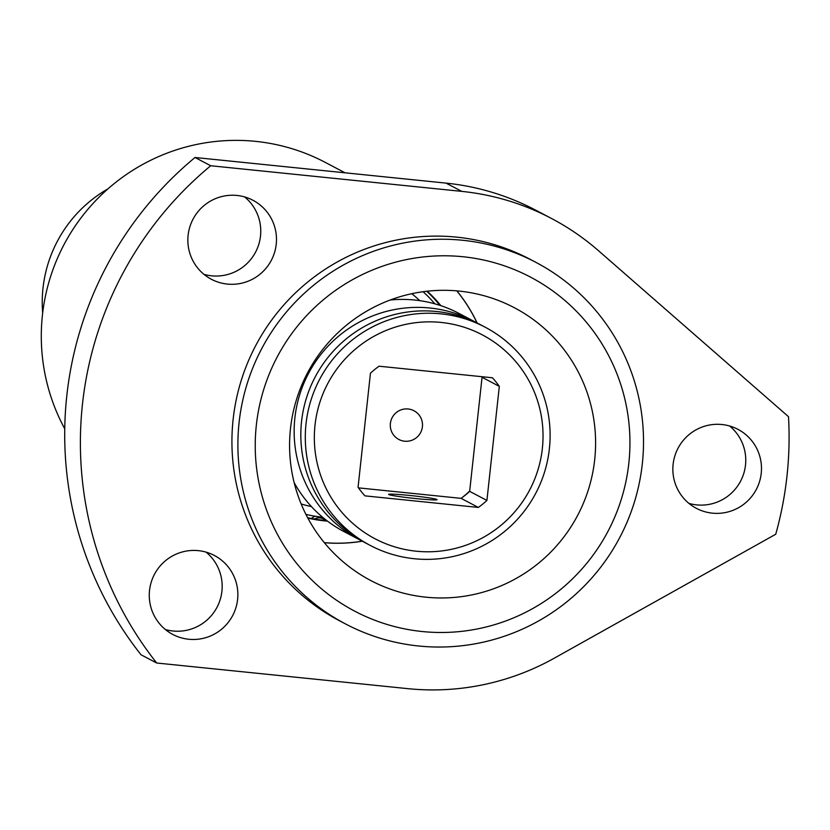 <?xml version="1.0" encoding="UTF-8"?>
<svg xmlns="http://www.w3.org/2000/svg" width="830" height="830" viewBox="0 0 830 830"><rect width="100%" height="100%" fill="white"/><g stroke="black" fill="none" stroke-linecap="round" stroke-linejoin="round"><path stroke-width="1.25" d="M188.752 639.256A44.623 44.208 117.8 0 0 214.337 555.457A44.623 44.208 117.8 0 0 151.226 582.183A44.623 44.208 117.8 0 0 188.752 639.256M206.068 552.126A44.623 44.208 -62.2 0 1 165.357 629.514M227.337 284.078A44.623 44.208 117.8 0 0 252.932 200.269A44.623 44.208 117.8 0 0 189.811 226.995A44.623 44.208 117.8 0 0 227.337 284.078M244.663 196.949A44.623 44.208 -62.2 0 1 203.941 274.325M712.337 513.148A44.623 44.208 117.8 0 0 737.932 429.338A44.623 44.208 117.8 0 0 674.811 456.064A44.623 44.208 117.8 0 0 712.337 513.148M729.663 426.018A44.623 44.208 -62.2 0 1 688.942 503.395M345.073 172.816L325.236 162.369A194.708 192.882 117.8 0 0 255.567 141.359A194.708 192.882 117.8 0 0 74.067 227.679A194.708 192.882 117.8 0 0 64.75 428.799M462.953 256.74A188.742 186.968 117.8 0 0 256.346 425.126A188.742 186.968 117.8 0 0 422.231 631.526A188.742 186.968 117.8 0 0 628.839 463.15A188.742 186.968 117.8 0 0 462.953 256.74M418.673 645.999A204.315 202.396 -62.2 0 1 345.571 623.963A204.315 202.396 -62.2 0 1 246.863 384.684A204.315 202.396 -62.2 0 1 462.746 240.285A204.315 202.396 -62.2 0 1 535.838 262.332A204.315 202.396 -62.2 0 1 634.556 501.6A204.315 202.396 -62.2 0 1 418.673 645.999M535.838 262.332L529.882 259.188A204.315 202.396 117.8 0 0 456.78 237.152A204.315 202.396 117.8 0 0 240.897 381.551A204.315 202.396 117.8 0 0 339.605 620.819L345.571 623.963M324.354 542.696A154.141 152.699 117.8 0 0 362.368 541.212M477.157 323.046A154.141 152.699 117.8 0 0 456.853 290.863M459.218 291.091A154.141 152.699 -62.2 0 1 514.361 307.723A154.141 152.699 -62.2 0 1 588.833 488.237A154.141 152.699 -62.2 0 1 425.966 597.185A154.141 152.699 -62.2 0 1 370.813 580.554A154.141 152.699 -62.2 0 1 296.351 400.029A154.141 152.699 -62.2 0 1 459.218 291.091M775.728 534.25A356.962 353.622 117.8 0 0 788.5 416.681L598.606 250.805A250.411 248.066 117.8 0 0 551.348 218.394A250.411 248.066 117.8 0 0 461.75 191.377L210.716 165.751A356.962 353.622 117.8 0 0 156.694 663.014L407.738 688.641A250.411 248.066 117.8 0 0 554.357 658.138L775.728 534.25M210.716 165.751L195.029 157.493A356.962 353.622 -62.2 0 0 141.007 654.756L156.694 663.014M195.029 157.493L446.063 183.119A250.411 248.066 -62.2 0 1 535.651 210.135L551.348 218.394M411.815 293.695A120.983 119.842 -62.2 0 1 419.752 300.657M393.399 299.734A105.4 104.414 117.8 0 0 392.528 299.163M392.144 299.308A105.4 104.414 -62.2 0 1 392.829 299.786M322.548 517.204A129.802 128.588 -62.2 0 1 322.497 517.194A129.802 128.588 -62.2 0 1 305.928 514.393M423.093 291.714A129.802 128.588 -62.2 0 1 434.816 303.822M311.406 506.58A120.983 119.842 -62.2 0 1 301.176 503.976M294.764 484.979A105.4 104.414 117.8 0 0 295.729 485.374M295.439 484.886A105.4 104.414 -62.2 0 1 294.65 484.585M107.983 188.835A129.802 128.588 117.8 0 0 42.672 312.972M307.847 518.086A132.364 131.119 117.8 0 0 324.343 520.846A132.364 131.119 117.8 0 0 327.487 521.136M440.855 305.668A132.364 131.119 117.8 0 0 427.222 291.206M307.629 517.671A132.364 131.119 117.8 0 0 323.109 520.202A132.364 131.119 117.8 0 0 326.678 520.514M439.89 305.347A132.364 131.119 117.8 0 0 426.755 291.257M485.125 327.176L480.653 324.821A123.317 122.155 117.8 0 0 436.539 311.509A123.317 122.155 117.8 0 0 306.239 398.67A123.317 122.155 117.8 0 0 365.812 543.079L370.284 545.435A123.317 122.155 -62.2 0 1 310.711 401.014A123.317 122.155 -62.2 0 1 441.01 313.865A123.317 122.155 -62.2 0 1 485.125 327.176A123.317 122.155 -62.2 0 1 544.698 471.585A123.317 122.155 -62.2 0 1 414.409 558.746A123.317 122.155 -62.2 0 1 370.284 545.435M362.502 541.274A123.317 122.155 -62.2 0 1 359.141 539.573A123.317 122.155 -62.2 0 1 299.568 395.153A123.317 122.155 -62.2 0 1 429.867 308.003A123.317 122.155 -62.2 0 1 473.982 321.314A123.317 122.155 -62.2 0 1 477.292 323.119M473.982 321.314L458.834 313.346A123.317 122.155 117.8 0 0 414.72 300.035A123.317 122.155 117.8 0 0 390.193 300.014M294.142 482.583A123.317 122.155 117.8 0 0 344.004 531.605L359.141 539.573M441.114 322.434A115.204 114.125 117.8 0 0 315.006 425.219A115.204 114.125 117.8 0 0 416.255 551.203A115.204 114.125 117.8 0 0 542.364 448.428A115.204 114.125 117.8 0 0 441.114 322.434M409.916 495.479A24.34 1.235 -173.8 0 1 437.047 499.65A24.34 1.235 -173.8 0 1 415.799 498.571A24.34 1.235 -173.8 0 1 388.658 494.389A24.34 1.235 -173.8 0 1 409.916 495.479M462.476 497.326A92.161 91.3 117.8 0 0 469.697 491.007M404.656 441.207A16.227 16.071 117.8 0 0 413.952 410.736A16.227 16.071 117.8 0 0 391.003 420.447A16.227 16.071 117.8 0 0 404.656 441.207M364.951 495.863L478.339 507.431A86.974 86.154 117.8 0 0 486.92 500.438L499.318 386.355A86.974 86.154 117.8 0 0 492.418 377.775L379.04 366.206A86.974 86.154 117.8 0 0 370.45 373.199L358.062 487.283A86.974 86.154 117.8 0 0 364.951 495.863M481.628 376.675A86.974 86.154 -62.2 0 1 482.054 377.276L499.318 386.355M482.054 377.276L469.656 491.36L486.92 500.438M469.656 491.36A86.974 86.154 -62.2 0 1 461.075 498.353L478.339 507.431M461.075 498.353L358.477 487.874M446.063 183.119L461.75 191.377M324.302 542.633A154.079 152.637 117.8 0 0 362.274 541.16M477.063 322.984A154.079 152.637 117.8 0 0 456.77 290.863M314.549 519.041A9.203 9.109 -62.2 0 1 325.381 520.41M311.437 518.47A11.247 11.143 -62.2 0 1 315.286 516.25"/></g></svg>
